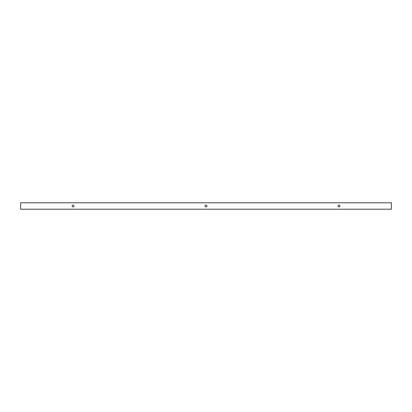 <?xml version="1.0" encoding="UTF-8"?>
<svg xmlns="http://www.w3.org/2000/svg" width="412" height="412" viewBox="0 0 412 412"><rect width="100%" height="100%" fill="white"/><g stroke="black" fill="none" stroke-linecap="round" stroke-linejoin="round"><path stroke-width="0.62" d="M391.4 202.797L20.6 202.797L20.6 209.203L391.4 209.203L391.4 202.797M338.937 206.937A0.937 0.937 0 0 1 338.123 205.531A0.937 0.937 0 0 1 339.746 205.531A0.937 0.937 0 0 1 338.937 206.937M206 206.937A0.937 0.937 0 0 1 205.186 205.531A0.937 0.937 0 0 1 206.814 205.531A0.937 0.937 0 0 1 206 206.937M73.063 206.937A0.937 0.937 0 0 1 72.255 205.531A0.937 0.937 0 0 1 73.877 205.531A0.937 0.937 0 0 1 73.063 206.937"/></g></svg>
